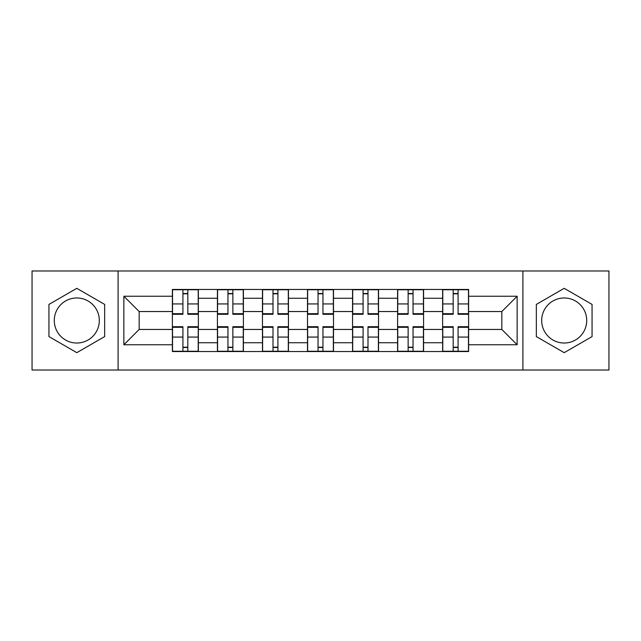 <?xml version="1.0" encoding="UTF-8"?>
<svg xmlns="http://www.w3.org/2000/svg" width="641" height="641" viewBox="0 0 641 641"><rect width="100%" height="100%" fill="white"/><g stroke="black" fill="none" stroke-linecap="round" stroke-linejoin="round"><path stroke-width="0.96" d="M76.808 343.023A22.523 22.523 0 0 1 54.285 320.5A22.523 22.523 0 0 1 76.808 297.977A22.523 22.523 0 0 1 99.323 320.5A22.523 22.523 0 0 1 76.808 343.023M564.192 343.023A22.523 22.523 0 0 1 541.677 320.5A22.523 22.523 0 0 1 564.192 297.977A22.523 22.523 0 0 1 586.715 320.5A22.523 22.523 0 0 1 564.192 343.023M522.904 370.017L608.95 370.017L608.95 270.983L32.05 270.983L32.05 370.017L522.904 370.017L522.904 270.983M217.419 351.54L217.419 298.265L198.365 298.265L198.365 351.54M198.365 298.265L198.365 289.46M217.419 298.265L217.419 289.46M243.404 289.46L243.404 351.54M262.465 351.54L262.465 289.46M288.45 289.46L288.45 351.54M307.504 351.54L307.504 289.46M333.496 289.46L333.496 351.54M352.55 351.54L352.55 289.46M378.535 289.46L378.535 351.54M397.596 351.54L397.596 289.46M423.581 289.46L423.581 351.54M442.635 351.54L442.635 289.46M442.635 329.45L423.581 329.45M397.596 329.45L378.535 329.45M352.55 329.45L333.496 329.45M307.504 329.45L288.45 329.45M262.465 329.45L243.404 329.45M217.419 329.45L198.365 329.45M442.635 311.55L423.581 311.55M397.596 311.55L378.535 311.55M352.55 311.55L333.496 311.55M307.504 311.55L288.45 311.55M262.465 311.55L243.404 311.55M217.419 311.55L198.365 311.55M139.169 329.45L172.381 329.45L172.381 311.55L139.169 311.55L139.169 329.45L123.865 344.754L123.865 296.246L172.381 296.246L172.381 311.55M468.619 311.55L468.619 329.45L501.831 329.45L501.831 311.55L468.619 311.55L468.619 289.46L172.381 289.46L172.381 296.246M468.619 296.246L517.135 296.246L517.135 344.754L468.619 344.754L468.619 329.45M172.381 329.45L172.381 351.54L468.619 351.54L468.619 344.754M172.381 344.754L123.865 344.754M118.096 370.017L118.096 270.983M104.667 304.411L76.808 288.33L48.94 304.411L48.94 336.589L76.808 352.67L104.667 336.589L104.667 304.411M592.06 304.411L564.192 288.33L536.333 304.411L536.333 336.589L564.192 352.67L592.06 336.589L592.06 304.411M187.821 347.206L182.917 347.206M182.917 293.794L187.821 293.794M232.867 347.206L227.956 347.206M227.956 293.794L232.867 293.794M277.914 347.206L273.002 347.206M273.002 293.794L277.914 293.794M322.952 347.206L318.048 347.206M318.048 293.794L322.952 293.794M367.998 347.206L363.086 347.206M363.086 293.794L367.998 293.794M413.044 347.206L408.133 347.206M408.133 293.794L413.044 293.794M458.083 347.206L453.179 347.206M453.179 293.794L458.083 293.794M123.865 296.246L139.169 311.55M501.831 329.45L517.135 344.754M501.831 311.55L517.135 296.246M187.821 314.29L187.821 289.748L198.221 289.748L198.221 314.29L187.821 314.29M182.917 293.506L187.821 293.506M178.294 289.748L172.525 289.748L172.525 314.29L182.917 314.29L182.917 289.748L182.052 289.748M172.525 289.748L187.821 289.748M182.917 326.71L182.917 351.252L172.525 351.252L172.525 326.71L182.917 326.71M187.821 347.494L182.917 347.494M187.821 351.252L198.221 351.252L198.221 326.71L187.821 326.71L187.821 351.252L182.917 351.252M232.867 314.29L232.867 289.748L243.26 289.748L243.26 314.29L232.867 314.29M227.956 293.506L232.867 293.506M223.34 289.748L217.563 289.748L217.563 314.29L227.956 314.29L227.956 289.748L232.867 289.748M217.563 289.748L227.956 289.748M277.914 314.29L277.914 289.748L288.306 289.748L288.306 314.29L277.914 314.29M273.002 293.506L277.914 293.506M268.379 289.748L262.61 289.748L262.61 314.29L273.002 314.29L273.002 289.748L277.914 289.748M262.61 289.748L273.002 289.748M227.956 326.71L227.956 351.252L217.563 351.252L217.563 326.71L227.956 326.71M232.867 347.494L227.956 347.494M232.867 351.252L243.26 351.252L243.26 326.71L232.867 326.71L232.867 351.252L227.956 351.252M273.002 326.71L273.002 351.252L262.61 351.252L262.61 326.71L273.002 326.71M277.914 347.494L273.002 347.494M277.914 351.252L288.306 351.252L288.306 326.71L277.914 326.71L277.914 351.252L273.002 351.252M322.952 314.29L322.952 289.748L333.352 289.748L333.352 314.29L322.952 314.29M318.048 293.506L322.952 293.506M313.425 289.748L307.648 289.748L307.648 314.29L318.048 314.29L318.048 289.748L317.183 289.748M307.648 289.748L322.952 289.748M367.998 314.29L367.998 289.748L378.39 289.748L378.39 314.29L367.998 314.29M363.086 293.506L367.998 293.506M358.471 289.748L352.694 289.748L352.694 314.29L363.086 314.29L363.086 289.748L367.998 289.748M352.694 289.748L363.086 289.748M413.044 314.29L413.044 289.748L423.437 289.748L423.437 314.29L413.044 314.29M408.133 293.506L413.044 293.506M403.51 289.748L397.74 289.748L397.74 314.29L408.133 314.29L408.133 289.748L407.267 289.748M397.74 289.748L413.044 289.748M318.048 326.71L318.048 351.252L307.648 351.252L307.648 326.71L318.048 326.71M322.952 347.494L318.048 347.494M322.952 351.252L333.352 351.252L333.352 326.71L322.952 326.71L322.952 351.252L318.048 351.252M363.086 326.71L363.086 351.252L352.694 351.252L352.694 326.71L363.086 326.71M367.998 347.494L363.086 347.494M367.998 351.252L378.39 351.252L378.39 326.71L367.998 326.71L367.998 351.252L363.086 351.252M408.133 326.71L408.133 351.252L397.74 351.252L397.74 326.71L408.133 326.71M413.044 347.494L408.133 347.494M417.66 351.252L423.437 351.252L423.437 326.71L413.044 326.71L413.044 351.252L408.133 351.252M423.437 351.252L413.044 351.252M458.083 314.29L458.083 289.748L468.475 289.748L468.475 314.29L458.083 314.29M453.179 293.506L458.083 293.506M448.556 289.748L442.779 289.748L442.779 314.29L453.179 314.29L453.179 289.748L452.306 289.748M442.779 289.748L458.083 289.748M453.179 326.71L453.179 351.252L442.779 351.252L442.779 326.71L453.179 326.71M458.083 347.494L453.179 347.494M458.083 351.252L468.475 351.252L468.475 326.71L458.083 326.71L458.083 351.252L453.179 351.252M397.596 298.265L378.535 298.265M352.55 298.265L333.496 298.265M307.504 298.265L288.45 298.265M262.465 298.265L243.404 298.265M442.635 298.265L423.581 298.265M397.596 342.735L378.535 342.735M352.55 342.735L333.496 342.735M307.504 342.735L288.45 342.735M262.465 342.735L243.404 342.735M217.419 342.735L198.365 342.735M442.635 342.735L423.581 342.735M187.821 313.681L198.221 313.681M187.821 303.93L198.221 303.93M172.525 313.681L182.917 313.681M172.525 303.93L182.917 303.93M182.917 327.319L172.525 327.319M182.917 337.07L172.525 337.07M198.221 327.319L187.821 327.319M198.221 337.07L187.821 337.07M232.867 313.681L243.26 313.681M232.867 303.93L243.26 303.93M217.563 313.681L227.956 313.681M217.563 303.93L227.956 303.93M277.914 313.681L288.306 313.681M277.914 303.93L288.306 303.93M262.61 313.681L273.002 313.681M262.61 303.93L273.002 303.93M227.956 327.319L217.563 327.319M227.956 337.07L217.563 337.07M243.26 327.319L232.867 327.319M243.26 337.07L232.867 337.07M273.002 327.319L262.61 327.319M273.002 337.07L262.61 337.07M288.306 327.319L277.914 327.319M288.306 337.07L277.914 337.07M322.952 313.681L333.352 313.681M322.952 303.93L333.352 303.93M307.648 313.681L318.048 313.681M307.648 303.93L318.048 303.93M367.998 313.681L378.39 313.681M367.998 303.93L378.39 303.93M352.694 313.681L363.086 313.681M352.694 303.93L363.086 303.93M413.044 313.681L423.437 313.681M413.044 303.93L423.437 303.93M397.74 313.681L408.133 313.681M397.74 303.93L408.133 303.93M318.048 327.319L307.648 327.319M318.048 337.07L307.648 337.07M333.352 327.319L322.952 327.319M333.352 337.07L322.952 337.07M363.086 327.319L352.694 327.319M363.086 337.07L352.694 337.07M378.39 327.319L367.998 327.319M378.39 337.07L367.998 337.07M408.133 327.319L397.74 327.319M408.133 337.07L397.74 337.07M423.437 327.319L413.044 327.319M423.437 337.07L413.044 337.07M458.083 313.681L468.475 313.681M458.083 303.93L468.475 303.93M442.779 313.681L453.179 313.681M442.779 303.93L453.179 303.93M453.179 327.319L442.779 327.319M453.179 337.07L442.779 337.07M468.475 327.319L458.083 327.319M468.475 337.07L458.083 337.07"/></g></svg>
